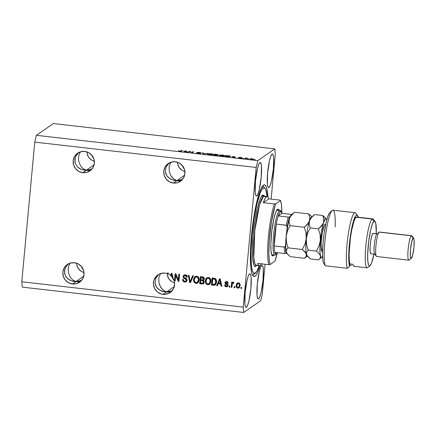 <?xml version="1.0" encoding="UTF-8"?>
<svg xmlns="http://www.w3.org/2000/svg" width="436" height="436" viewBox="0 0 436 436"><rect width="100%" height="100%" fill="white"/><g stroke="black" fill="none" stroke-linecap="round" stroke-linejoin="round"><path stroke-width="0.65" d="M81.26 266.396L82.197 268.309L81.26 266.396M83.396 270.009L82.197 268.309L83.396 270.009M91.587 155.069L92.525 156.987L91.587 155.069M93.724 158.682L92.525 156.987L93.724 158.682M82.78 172.667A10.769 10.54 55.3 0 1 77.635 153.183A10.769 10.54 55.3 0 1 84.748 151.412L88.721 152.687L91.936 155.38L93.904 159.091L94.334 163.249L93.151 167.222L90.541 170.411L86.895 172.318L82.78 172.667L78.807 171.397L75.597 168.699L73.624 164.988L73.199 160.83L74.376 156.856L76.987 153.674L80.633 151.761L84.748 151.412A10.769 10.54 55.3 0 1 89.892 170.896A10.769 10.54 55.3 0 1 82.78 172.667L86.252 170.263L82.78 172.667M85.042 170.214L81.587 169.473L77.777 167.19L75.412 163.751L74.894 161.761L75.275 157.614L76.169 155.619L78.747 152.513L76.169 155.619L75.275 157.614L74.845 159.69L75.412 163.751L77.777 167.19L79.537 168.503L81.587 169.473L86.252 170.263L82.982 168.509L81.565 167.097L80.36 165.402L78.785 161.418L78.469 159.287L78.856 155.14L80.518 151.679L78.856 155.14L78.469 159.287L78.785 161.418L80.36 165.402L81.565 167.097L82.982 168.509L86.252 170.263L82.96 169.887L87.473 170.204L91.843 169.141L86.252 170.263L88.639 170.536L84.579 170.171M94.056 164.863L86.252 170.263L94.056 164.863M93.751 161.058L91.696 160.083L93.751 161.058M89.941 158.769L91.696 160.083L88.552 157.167L89.941 158.769M87.576 155.336L88.552 157.167L87.058 153.347L87.576 155.336M86.971 151.913L87.058 153.347L86.971 151.913M72.452 283.989A10.769 10.54 55.3 0 1 67.308 264.51A10.769 10.54 55.3 0 1 74.425 262.739L78.393 264.009L81.608 266.707L83.576 270.418L84.006 274.576L82.824 278.55L80.213 281.732L76.573 283.645L72.452 283.989L68.485 282.719L65.269 280.026L63.296 276.315L62.871 272.157L64.048 268.184L66.659 264.995L70.305 263.082L74.425 262.739A10.769 10.54 55.3 0 1 79.565 282.223A10.769 10.54 55.3 0 1 72.452 283.989L75.924 281.585L72.452 283.989M74.714 281.542L71.259 280.8L67.455 278.511L65.084 275.078L64.566 273.083L64.948 268.941L65.841 266.941L68.419 263.84L65.841 266.941L64.948 268.941L64.517 271.012L65.084 275.078L66.059 276.909L69.21 279.825L71.259 280.8L75.924 281.585L72.654 279.83L71.237 278.424L70.032 276.729L68.457 272.745L68.169 268.489L68.528 266.461L70.191 263.001L68.528 266.461L68.169 268.489L68.457 272.745L70.032 276.729L71.237 278.424L72.654 279.83L75.924 281.585L72.632 281.209L77.145 281.531L81.516 280.462L75.924 281.585L78.311 281.858L74.251 281.498M83.728 276.19L75.924 281.585L83.728 276.19M83.423 272.38L81.369 271.41L83.423 272.38M79.614 270.097L81.369 271.41L78.224 268.494L79.614 270.097M77.248 266.663L78.224 268.494L76.731 264.668L77.248 266.663M76.643 263.24L76.731 264.668L76.643 263.24M171.839 276.756L172.776 278.675L171.839 276.756M173.98 280.37L172.776 278.675L173.98 280.37M182.166 165.435L183.104 167.353L182.166 165.435M184.303 169.048L183.104 167.353L184.303 169.048M173.359 183.033A10.769 10.54 55.3 0 1 168.22 163.549A10.769 10.54 55.3 0 1 175.332 161.778L179.3 163.048L182.515 165.745L184.483 169.457L184.913 173.615L183.73 177.588L181.12 180.776L177.479 182.684L173.359 183.033L169.391 181.758L166.176 179.065L164.203 175.354L163.778 171.195L164.961 167.222L167.571 164.034L171.212 162.127L175.332 161.778A10.769 10.54 55.3 0 1 180.471 181.262A10.769 10.54 55.3 0 1 173.359 183.033L176.836 180.629L173.359 183.033M175.626 180.58L172.166 179.839L168.361 177.55L166.966 175.948L165.473 172.127L165.86 167.98L166.748 165.985L169.326 162.879L166.748 165.985L165.86 167.98L165.473 172.127L165.996 174.117L166.966 175.948L170.116 178.864L172.166 179.839L176.836 180.629L173.561 178.874L172.144 177.463L170.939 175.768L169.364 171.784L169.075 167.528L169.435 165.506L171.097 162.039L169.435 165.506L169.075 167.528L169.364 171.784L170.939 175.768L173.561 178.874L176.836 180.629L182.422 179.507L178.052 180.569L173.539 180.248L175.163 180.537M184.635 175.228L176.836 180.629L179.223 180.902L176.836 180.629L184.635 175.228M184.33 171.424L182.281 170.449L184.33 171.424M180.52 169.135L182.281 170.449L179.131 167.533L180.52 169.135M178.155 165.702L179.131 167.533L177.637 163.713L178.155 165.702M177.556 162.279L177.637 163.713L177.556 162.279M163.031 294.355A10.769 10.54 55.3 0 1 157.892 274.871A10.769 10.54 55.3 0 1 167.533 273.715L167.609 272.892L168.345 272.974L168.247 274.01A10.769 10.54 55.3 0 1 170.454 275.361L171.326 273.317L172.04 273.399L173.136 278.44L174.269 281.166L174.629 284.087L173.686 288.343L171.114 291.826L168.705 293.417L164.492 294.42L160.988 293.913L157.325 291.891L154.682 288.627L153.461 284.615L153.843 280.468L155.777 276.822L158.966 274.222L160.884 273.448L165.004 273.105A10.769 10.54 55.3 0 1 167.533 273.715L167.773 272.909L167.707 273.595A10.769 10.54 55.3 0 1 168.263 273.819A10.769 10.54 55.3 0 0 167.707 273.595L167.609 272.892L168.345 272.974L168.247 274.01A10.769 10.54 55.3 0 1 170.454 275.361L171.441 273.328L170.629 275.241A10.769 10.54 55.3 0 1 171.07 275.607A10.769 10.54 55.3 0 0 170.629 275.241L171.326 273.317L172.04 273.399L173.136 278.44A10.769 10.54 55.3 0 1 163.031 294.355L166.508 291.951L163.031 294.355M165.299 291.907L161.838 291.161L158.034 288.877L156.638 287.275L155.145 283.449L155.532 279.302L156.42 277.307L158.998 274.206L156.42 277.307L155.532 279.302L155.145 283.449L155.668 285.438L156.638 287.275L159.789 290.191L164.11 291.76L166.508 291.951L164.819 291.264L161.816 288.79L159.674 285.171L159.036 283.106L158.748 278.855L159.107 276.827L160.77 273.367L159.107 276.827L158.748 278.855L159.036 283.106L160.612 287.09L163.238 290.196L166.508 291.951L172.095 290.828L167.724 291.897L163.211 291.575L164.835 291.858M174.307 286.55L166.508 291.951L168.895 292.224L166.508 291.951L174.307 286.55M174.002 282.746L171.953 281.776L174.002 282.746M170.198 280.462L171.953 281.776L168.803 278.855L170.198 280.462M167.827 277.024L168.803 278.855L167.31 275.034L167.827 277.024M167.228 273.601L167.31 275.034L167.228 273.601M258.624 298.824L258.09 298.889L257.643 298.311L257.049 295.33L257.305 284.108L259.24 271.715L260.505 267.453L261.72 265.426A16.922 2.649 -83.5 0 1 262.096 265.311A16.922 2.649 -83.5 0 1 262.924 281.28A16.922 2.649 -83.5 0 1 258.624 298.824A16.922 2.649 -83.5 0 1 258.248 298.938A16.922 2.649 -83.5 0 1 257.414 282.964A16.922 2.649 -83.5 0 1 261.72 265.426L262.249 265.355L262.701 265.938L263.295 268.914L263.039 280.141L261.104 292.529L259.84 296.791L258.624 298.824M268.952 187.496L268.418 187.562L267.971 186.984L267.377 184.008L267.633 172.781L269.568 160.394L270.832 156.132L272.048 154.099A16.922 2.649 -83.5 0 1 272.424 153.984A16.922 2.649 -83.5 0 1 273.252 169.953A16.922 2.649 -83.5 0 1 268.952 187.496A16.922 2.649 -83.5 0 1 268.576 187.611A16.922 2.649 -83.5 0 1 267.742 171.642A16.922 2.649 -83.5 0 1 272.048 154.099L272.576 154.033L273.029 154.611L273.623 157.587L273.367 168.814L271.432 181.202L270.162 185.464L268.952 187.496M256.788 195.911L256.259 195.977L255.807 195.399L255.213 192.423L255.469 181.196L257.404 168.808L258.668 164.546L259.883 162.514A16.922 2.649 -83.5 0 1 260.259 162.399A16.922 2.649 -83.5 0 1 261.093 178.368A16.922 2.649 -83.5 0 1 256.788 195.911A16.922 2.649 -83.5 0 1 256.412 196.026A16.922 2.649 -83.5 0 1 255.583 180.057A16.922 2.649 -83.5 0 1 259.883 162.514L260.412 162.448L260.864 163.026L261.458 166.002L261.202 177.229L259.267 189.616L258.003 193.884L256.788 195.911M246.46 307.238L245.931 307.304L245.479 306.726L244.885 303.75L245.141 292.523L247.076 280.135L248.34 275.868L249.555 273.841A16.922 2.649 -83.5 0 1 249.932 273.726A16.922 2.649 -83.5 0 1 250.765 289.695A16.922 2.649 -83.5 0 1 246.46 307.238A16.922 2.649 -83.5 0 1 246.084 307.353A16.922 2.649 -83.5 0 1 245.255 291.379A16.922 2.649 -83.5 0 1 249.555 273.841L250.09 273.775L250.537 274.353L251.131 277.329L250.874 288.556L248.94 300.944L247.675 305.205L246.46 307.238M260.085 265.529L257.48 272.68L255.818 275.459L255.027 276.211L253.082 275.988L255.027 276.211L254.281 276.522L252.94 275.819L251.839 273.383L250.738 266.696L250.547 249.065L251.888 231.587L255.098 209.863L259.295 193.055L261.873 187.055L263.48 185.126A46.156 7.221 -83.5 0 1 264.499 184.815A46.156 7.221 -83.5 0 1 267.938 196.881L267.11 189.796L266.151 186.521L264.925 184.946L263.48 185.126A46.156 7.221 -83.5 0 0 251.741 232.966A46.156 7.221 -83.5 0 0 254.008 276.522A46.156 7.221 -83.5 0 0 255.027 276.211A46.156 7.221 -83.5 0 0 260.079 265.54A34.875 5.455 -83.5 0 1 259.316 265.775A34.875 5.455 -83.5 0 1 257.681 263.415L268.756 264.679A34.875 5.455 -83.5 0 1 268.44 236.481A34.875 5.455 -83.5 0 1 274.386 203.955L263.317 202.691A34.875 5.455 -83.5 0 1 266.472 196.718L263.453 196.374A1.025 1.003 55.3 0 1 262.537 195.246L264.543 196.173M87.113 170.454L89.674 170.4L87.979 170.541M91.277 169.844L89.674 170.4L91.277 169.844M76.791 281.776L79.347 281.721L77.652 281.863M80.949 281.171L79.347 281.721L80.949 281.171M177.697 180.82L180.253 180.766L178.558 180.907M181.856 180.21L180.253 180.766L181.856 180.21M167.37 292.142L169.926 292.087L168.231 292.229M171.528 291.531L169.926 292.087L171.528 291.531M53.388 123.541L182.215 138.277L53.388 123.541L36.362 135.318L257.78 160.655L274.811 148.872L182.215 138.277L274.811 148.872L275.29 154.224L271.127 199.099L275.29 154.224L274.811 148.872L257.78 160.655L36.362 135.318L34.755 142.114L21.8 281.776L243.217 307.113L256.177 167.451L34.755 142.114L256.177 167.451L257.78 160.655L256.177 167.451L243.217 307.113L21.8 281.776L22.28 287.128L243.697 312.459L22.28 287.128L21.8 281.776L34.755 142.114L36.362 135.318L53.388 123.541M265.083 264.26L262.33 293.886L260.728 300.682L243.697 312.459L243.217 307.113L243.697 312.459L260.728 300.682L262.33 293.886L265.083 264.26M175.713 275.28L175.19 280.915L174.46 280.833L175.114 273.748L175.893 273.835L178.34 279.825L178.864 274.179L179.599 274.26L178.94 281.345L178.155 281.258L175.713 275.28L178.155 281.258L178.94 281.345L179.599 274.26L178.864 274.179L178.34 279.825L175.893 273.835L175.114 273.748L174.46 280.833L175.19 280.915L175.713 275.28M187.175 280.299L186.39 281.754L184.532 282.07L183.115 281.253L182.63 279.443L183.371 279.438L183.741 280.691L184.581 281.22L185.829 281.166L186.39 280.495L186.161 279.389L183.801 278.184L183.153 277.274L183.218 275.944L184.145 274.969L185.731 274.898L187.049 275.928L187.278 277.187L186.537 277.192L186.243 276.13L185.137 275.639L184.112 275.966L183.812 276.822L184.21 277.585L186.679 278.806L187.175 280.299L186.243 278.479L183.981 277.378L183.818 276.631L184.259 275.835L185.256 275.656L186.537 277.192L187.278 277.187C187.3 275.83 186.646 275.04 185.311 274.822L183.867 275.121L183.087 276.528C183.104 277.656 183.676 278.375 184.804 278.691L186.439 280.234L185.965 281.084L184.902 281.285C183.883 281.1 183.371 280.484 183.371 279.438L182.63 279.443C182.58 280.953 183.289 281.841 184.766 282.103L184.94 281.983C183.463 281.721 182.755 280.833 182.804 279.323L183.289 281.133L184.766 282.103L186.341 281.787L187.175 280.299M193.35 275.835L190.472 282.664L189.72 282.577L188.27 275.252L189.022 275.339L190.134 281.792L192.592 275.748L193.35 275.835L192.592 275.748L190.134 281.792L189.022 275.339L188.27 275.252L189.72 282.577L190.472 282.664L193.35 275.835M197.753 282.931L195.846 283.367L194.189 282.305L193.513 280.179L194.031 277.639L195.017 276.511L196.674 276.124L198.157 276.816L198.958 278.157L199.121 280.081L198.56 282.005L197.192 283.247L195.998 283.389L198.167 282.544L199.121 280.081C199.366 278.026 198.549 276.707 196.674 276.124L194.974 276.538L193.535 279.531L194.02 282.043L193.535 279.531L195.061 276.479M209.465 284.267L207.552 284.708L205.901 283.645L205.225 281.52L205.738 278.98L206.729 277.852L208.386 277.465L209.869 278.157L210.67 279.498L210.833 281.422L210.272 283.346L208.904 284.588L207.705 284.73L209.88 283.885L210.833 281.422C211.079 279.367 210.261 278.048 208.386 277.465L206.686 277.879L205.247 280.871L205.732 283.384L205.247 280.871L206.773 277.819M218.207 283.7L217.4 285.749L216.638 285.662L219.542 278.833L220.256 278.915L221.853 286.256L221.09 286.169L220.671 283.983L218.207 283.7L220.671 283.983L221.09 286.169L221.853 286.256L220.256 278.915L219.542 278.833L216.638 285.662L217.4 285.749L218.207 283.7M241.708 287.504L241.615 288.518L240.885 288.436L240.977 287.422L241.708 287.504L240.977 287.422L240.885 288.436L241.615 288.518L241.708 287.504M239.195 287.831L237.903 288.185L239.108 287.896L240.122 285.689L239.222 287.809L237.446 288.076L236.268 286.692L236.35 284.37L237.484 282.975L238.846 282.953L239.855 283.874L240.122 285.689C240.318 284.212 239.745 283.269 238.394 282.85L237.189 283.138L236.181 285.291C235.963 286.79 236.541 287.755 237.903 288.185L238.072 288.065C236.715 287.635 236.138 286.67 236.356 285.171L237.277 283.084M234.939 286.73L234.846 287.744L234.11 287.656L234.208 286.648L234.939 286.73L234.208 286.648L234.11 287.656L234.846 287.744L234.939 286.73M233.265 282.261L232.317 283.078L232.393 282.255L231.663 282.174L231.184 287.324L231.914 287.406L232.165 284.735L231.914 287.406L231.184 287.324L231.663 282.174L232.393 282.255L232.317 283.078L233.102 282.266L233.93 282.615L233.592 283.324L232.573 283.389L232.165 284.735L232.393 283.7L233.102 283.171L233.592 283.324L233.93 282.615L233.015 282.255M229.908 286.152L229.81 287.166L229.08 287.084L229.173 286.07L229.908 286.152L229.173 286.07L229.08 287.084L229.81 287.166L229.908 286.152M227.069 285.983L227.559 285.308L227.069 285.983L226.36 286.12L225.39 284.986L224.649 284.997C224.687 286.06 225.216 286.681 226.24 286.85L227.472 286.599L228.126 285.389L227.527 286.556L226.24 286.85L225.063 286.267L224.649 284.997L225.39 284.986L226.159 286.081L227.303 285.716L227.26 284.942L225.428 283.972L224.943 283.078L225.292 281.95L226.709 281.514L227.832 282.016L228.241 283.177L227.499 283.182L227.281 282.533L226.507 282.239L225.799 282.484L225.723 283.029L227.783 284.212L228.126 285.389L225.881 283.231L225.924 282.37L226.682 282.119M216.512 282.027L216.103 283.76L215.046 285.073L211.422 285.062L212.081 277.977L215.597 278.735L216.37 280.026L216.512 282.027C216.768 280.533 216.321 279.345 215.171 278.462L212.081 277.977L211.422 285.062L213.673 285.182L211.422 285.062L212.239 277.999L211.596 284.942L213.498 285.302L215.171 284.997L216.512 282.027M203.47 283.662L201.879 283.972L199.71 283.722L203.383 283.727L204.201 282.136L203.786 283.329L203.138 283.863L199.71 283.722L200.369 276.637L202.92 276.947L203.89 277.487L204.288 279.111L203.394 280.288L204.081 281.084L204.201 282.136L203.617 280.157M189.725 151.526L188.755 152.197L188.025 152.115L189.24 151.27L192.02 152.371L192.99 151.701L193.726 151.782L192.505 152.627L189.725 151.526L192.505 152.627L193.726 151.782L192.99 151.701L192.02 152.371L189.24 151.27L188.025 152.115L188.755 152.197L189.725 151.526M200.898 153.314L197.89 152.753L199.328 152.529L201.247 152.927L199.443 152.426L197.056 152.513L200.146 153.423L196.369 152.873L200.593 153.396L196.353 152.78L199.971 153.281L197.077 152.524L199.045 152.382L201.247 152.927L197.819 152.589L200.931 153.27M207.476 153.358L204.043 153.946L203.285 153.859L202.397 152.774L203.149 152.862L203.765 153.799L207.476 153.358L203.765 153.799L203.149 152.862L202.397 152.774L203.285 153.859L204.043 153.946L207.476 153.358M212.97 154.48C213.373 154.24 212.654 153.99 210.806 153.728L207.373 153.848L209.558 154.589L207.988 154.322L207.373 153.848L208.92 153.608L213.046 154.311L212.049 154.687L209.558 154.589L213.057 154.36M224.682 155.821C225.085 155.581 224.366 155.33 222.518 155.069L219.085 155.189L221.265 155.93L219.7 155.663L219.085 155.189L220.818 154.949L224.758 155.652L223.761 156.028L221.265 155.93L224.769 155.701M248.493 158.895L247.588 158.927L248.493 158.895M253.801 159.276L252.286 158.742L249.844 159.026L253.087 159.445L249.801 158.889L251.817 158.693L253.872 159.184M179.648 151.167L178.504 150.731L180.499 151.107L181.736 150.415L182.471 150.496L181.104 151.227L179.648 151.167L181.643 151.069L182.471 150.496L181.736 150.415L180.646 151.09L178.504 150.731L179.648 151.167M231.941 156.846L234.383 156.437L235.418 157.538L231.941 156.846L235.418 157.538L234.383 156.437L231.941 156.846M241.817 158.05L239.707 157.69L242.105 157.778L240.688 157.412L238.808 157.467L241.048 158.143L238.339 157.652L241.593 158.115L238.394 157.75L240.934 158.017L238.792 157.445L240.378 157.38L242.105 157.778L239.577 157.51L241.849 158.006M243.555 158.328L242.645 158.366L243.555 158.328M245.942 158.372L244.754 158.606L245.637 157.99L247.893 158.273L245.942 158.372L247.893 158.273L245.637 157.99L244.754 158.606L245.942 158.372M255.262 159.669L254.357 159.701L255.262 159.669M230.361 156.464C230.737 156.295 230.377 156.099 229.287 155.87L226.202 155.499L226.148 156.132L226.202 155.499L224.987 156.344L230.361 156.464L228.6 156.704L224.987 156.344L226.202 155.499L230.464 156.328M217.935 155.249L217.264 154.933L217.221 155.369L217.264 154.933L218.305 154.845L214.496 154.159L214.436 154.791L214.496 154.159L213.275 155.003L217.935 155.249L213.275 155.003L214.496 154.159L217.984 154.622L218.256 154.867L217.264 154.933L217.978 155.194M183.725 151.33L186.167 150.921L187.202 152.017L183.725 151.33L187.202 152.017L186.167 150.921L183.725 151.33M179.18 151.107L179.256 150.802M181.681 151.041L181.736 150.415L181.681 151.041M233.652 156.546L234.296 157.113L232.328 156.775L233.342 156.606L232.317 156.889L234.306 157.004L233.642 156.546M234.323 157.118L234.383 156.437L234.323 157.118M245.577 158.622L245.637 157.99L245.577 158.622M250.591 158.917L252.139 158.824L253.038 159.451L250.531 158.998L252.586 158.889L253.098 159.445M229.723 156.246L226.796 155.685L225.864 156.328L226.796 155.685L229.004 155.957L229.603 156.671L229.63 156.377L229.036 156.709L225.853 156.442L229.63 156.377M219.085 155.189L219.379 155.559M219.717 155.663L219.815 155.276L222.382 155.167L223.919 155.505L223.924 156.012L223.951 155.734L221.395 155.946L219.967 155.543L223.951 155.734M217.559 154.938L215.084 154.344L214.719 154.595L216.283 154.48L217.537 154.938L214.708 154.709L217.553 154.775M217.204 155.369L216.948 154.998L214.577 154.693L214.152 154.987L215.929 154.845L217.183 155.369L214.141 155.102L217.199 155.167M207.373 153.848L207.667 154.219M208.005 154.328L208.103 153.935L210.67 153.826L212.212 154.164L212.212 154.671L212.239 154.393L209.683 154.606L208.255 154.202L212.239 154.393M203.078 153.608L203.149 152.862L203.078 153.608M197.094 153.118L197.127 152.823M189.18 151.902L189.24 151.27L189.18 151.902M189.992 151.663L190.02 151.363L189.992 151.663M192.935 152.333L192.99 151.701L192.935 152.333M185.436 151.03L186.079 151.597L186.167 150.921L186.101 151.603L184.106 151.259L185.126 151.09L184.096 151.368L186.09 151.483L185.425 151.03M250.504 159.244L253.065 159.2M223.919 155.505L221.624 155.096L219.815 155.276M212.212 154.164L209.667 153.745L208.103 153.935M241.626 288.381L240.885 288.436L241.135 287.438L241.059 288.316L241.626 288.381M236.655 283.901L236.356 286.109L236.868 287.406L238.072 288.065L239.397 287.689M236.606 287.013L236.868 287.406M238.547 288.065L238.999 287.934M237.658 282.855L236.764 283.683M237.631 283.792L238.639 283.493L239.435 284.256L239.451 286.163L238.77 287.199M238.656 287.28L239.56 285.536C239.74 284.506 239.38 283.814 238.481 283.465L238.307 283.585C239.206 283.934 239.566 284.626 239.386 285.656L238.656 287.28L237.985 287.449C237.086 287.095 236.732 286.403 236.912 285.373L237.647 283.749L238.481 283.465L237.647 283.749M234.857 287.602L234.11 287.656L234.366 286.665L234.285 287.537L234.857 287.602M231.358 287.204L231.821 282.19L231.358 287.204M232.977 282.283L232.492 282.959L233.44 282.141M233.761 283.204L233.276 283.051L232.568 283.58L233.276 283.051L233.761 283.204M232.393 283.7L233.102 283.171M232.742 283.269L233.402 283.073M229.827 287.03L229.08 287.084L229.336 286.087L229.254 286.964L229.827 287.03M226.24 286.85L226.415 286.73C225.39 286.561 224.862 285.94 224.823 284.877L225.238 286.147L226.24 286.85M227.26 284.942L227.385 285.433L227.434 284.822L226.595 284.583L227.26 284.942M227.456 282.414L227.674 283.062L226.666 282.25L227.499 283.182L228.241 283.177L226.709 281.514L225.532 281.743L224.949 282.795L226.595 284.583L224.949 282.795L225.619 281.689M227.554 286.534L226.415 286.73L227.701 286.436M226.753 286.746L227.091 286.708M226.84 282.13L227.172 282.212M225.695 281.629L225.178 283.237L227.472 284.877L227.488 285.58L226.954 285.989M217.45 285.613L216.638 285.662L219.662 278.844L216.812 285.536L217.45 285.613M221.82 286.114L221.09 286.169L220.845 283.863L218.382 283.58L220.845 283.863L221.265 286.049L221.82 286.114M220.006 279.492L220.681 283.008L220.006 279.492M218.529 282.899L219.831 279.612L220.681 283.008L218.529 282.899L220.507 283.127L219.831 279.612L218.529 282.899M215.259 284.931L213.673 285.182L215.477 284.773M214.626 285.16L215.221 284.953M214.823 284.256L215.515 283.509L215.956 281.814L215.128 279.165L212.91 278.768L214.953 279.285L215.782 281.934L214.823 284.256L212.228 284.316L212.91 278.768L215.013 279.105L215.793 280.016L215.809 282.686L214.752 284.267M205.732 283.384L207.879 284.61L205.732 283.384M206.904 277.732L205.912 278.86L205.4 281.073L205.759 282.969L206.729 284.19M207.274 284.468L209.078 284.468M207.084 278.577L208.762 278.223L210.07 279.427L210.098 282.163L208.909 283.64M209.024 283.596L210.277 281.198L210.119 279.563L208.49 278.173L209.945 279.683L210.103 281.318L209.024 283.596L207.776 283.901C206.392 283.465 205.787 282.484 205.977 280.964L207.051 278.593L208.49 278.173L207.051 278.593M203.705 280.092L204.321 278.893C204.326 277.699 203.732 277.029 202.549 276.887L200.369 276.637L199.71 283.722L200.527 276.658L199.884 283.602L202.478 283.88L203.672 283.52M203.394 280.288L203.759 280.059M202.86 283.019L203.645 281.934C203.65 281.04 203.192 280.571 202.271 280.528L200.751 280.495L202.097 280.648C203.018 280.691 203.476 281.16 203.47 282.054L202.691 283.138L200.516 282.98L200.751 280.495L203.083 280.73L203.65 281.798M203.645 281.934L203.029 282.959M203.018 279.71L203.748 278.8L202.397 277.569L201.198 277.432L202.222 277.688L203.574 278.926L202.844 279.83L200.827 279.667L201.198 277.432L203.59 278.037L203.694 279.116L203.171 279.667M203.378 279.558L202.844 279.83L203.558 279.078L203.231 277.961L201.023 277.552L200.827 279.667L202.844 279.83M203.181 282.871L202.691 283.138L203.443 282.234L203.143 281.013L200.751 280.495L200.516 282.98L202.691 283.138M194.02 282.043L196.167 283.269L194.02 282.043M195.192 276.391L194.2 277.519L193.688 279.732L194.047 281.629L195.017 282.85M195.562 283.133L197.366 283.127M195.372 277.236L197.056 276.882L198.358 278.086L198.385 280.822L197.197 282.299M197.312 282.255L198.565 279.858L198.407 278.223L196.778 276.833L198.238 278.342L198.391 279.977L197.312 282.255L196.069 282.561C194.679 282.125 194.08 281.144 194.265 279.623L195.339 277.252L196.778 276.833L195.339 277.252M190.532 282.533L189.72 282.577L188.472 275.28L189.894 282.457L190.532 282.533M190.309 281.667L192.707 275.759L190.309 281.667M185.965 281.084L186.613 280.114L184.978 278.571C183.85 278.255 183.278 277.53 183.262 276.408L183.954 275.067M185.431 275.53L186.417 276.01L186.712 277.073L187.284 277.067L186.537 277.192L185.431 275.53L184.259 275.835M186.428 281.721L184.94 281.983L186.194 281.841M183.066 280.784L183.289 281.133M184.477 275.688L185.305 275.519M183.976 275.045L183.327 276.015L183.327 277.154L183.976 278.064L186.335 279.269L186.597 280.244L186.101 280.991M185.545 278.806L185.823 278.936M175.201 280.779L174.46 280.833L175.277 273.764L174.629 280.713L175.201 280.779M178.515 279.705L179.027 274.195L178.515 279.705M178.951 281.209L178.155 281.258L175.888 275.154L178.329 281.138L178.951 281.209M172.351 276.936A10.769 10.54 55.3 0 1 172.999 277.825A10.769 10.54 55.3 0 0 172.351 276.936L171.789 273.971L172.351 276.936M170.988 275.808L171.789 273.971L171.882 275.596L171.615 274.091L170.988 275.808A10.769 10.54 55.3 0 1 172.176 277.056A10.769 10.54 55.3 0 0 170.988 275.808M239.386 285.656L239.26 284.376L238.765 283.743L237.991 283.596L237.26 284.158L236.901 286.021L237.402 287.193L238.596 287.319L239.386 285.656M213.972 279.029L212.735 278.887L212.228 284.316L214.577 284.386L215.58 283.019L215.618 280.135L215.03 279.334L213.972 279.029M209.945 279.683L209.329 278.746L208.452 278.315L207.334 278.43L206.566 279.062L205.988 281.923L206.898 283.558L208.266 283.896L209.493 283.155L210.076 281.563L209.945 279.683M198.238 278.342L197.617 277.405L196.74 276.974L195.622 277.094L194.854 277.721L194.276 280.582L195.186 282.223L196.554 282.555L197.78 281.82L198.364 280.223L198.238 278.342M277.367 210.239A22.563 3.532 96.5 0 0 276.849 209.972A22.563 3.532 -83.5 0 1 276.915 209.978M273.988 254.853A23.588 3.69 -83.5 0 1 273.198 255.785L272.473 254.891L273.198 255.785L272.456 255.878L271.83 255.076L271.001 250.923L270.838 243.975L271.857 230.682L274.059 218.005L275.825 212.065L277.514 209.231L278.255 209.144L278.991 210.217M255.97 266.091A1.025 1.003 55.3 0 1 256.303 265.431A1.025 1.003 -124.7 0 0 255.97 266.091L256.613 265.464L255.97 266.091C254.057 268.745 250.825 261.033 253.174 234.873C255.687 208.599 260.892 195.055 262.537 195.246L261.289 196.75L259.96 199.552L257.278 208.599L254.891 220.998L253.174 234.873L252.379 248.111L252.629 258.69L253.888 265.001L254.842 266.227L255.97 266.091M264.2 196.135L263.453 196.374A34.875 5.455 96.5 0 0 254.58 232.519A34.875 5.455 96.5 0 0 256.297 265.431L257.066 265.192M252.635 275.361L255.474 273.05A43.077 6.736 -83.5 0 0 259.218 265.764L256.809 271.372L252.635 275.356L255.311 273.176A43.077 6.736 -83.5 0 1 251.954 235.718A43.077 6.736 -83.5 0 1 263.197 188.161L262.058 186.755L263.197 188.161L264.543 187.992L265.688 189.464L267.148 196.473L266.472 196.718A34.875 5.455 -83.5 0 1 267.246 196.483A34.875 5.455 -83.5 0 1 268.876 198.843L279.945 200.108L280.561 200.495L275.786 203.803L274.854 206.582L271.426 222.262L269.241 241.184L268.859 253.888L269.257 260.33L270.151 264.527L274.931 261.219L277.312 252.929A33.845 5.297 -83.5 0 1 274.931 261.219L270.151 264.527A33.845 5.297 -83.5 0 1 269.622 236.476A33.845 5.297 -83.5 0 1 275.786 203.803L274.386 203.955A34.875 5.455 96.5 0 0 268.44 236.481A34.875 5.455 96.5 0 0 268.756 264.679L270.151 264.527L268.756 264.679L257.681 263.415L258.75 265.502L259.387 265.78M267.246 196.483L264.221 196.135A34.875 5.455 96.5 0 0 263.453 196.374L266.472 196.718L264.941 198.74L263.317 202.691L268.876 198.843L268.38 197.546L267.17 196.478A43.077 6.736 -83.5 0 0 265.148 188.532A43.077 6.736 -83.5 0 0 263.197 188.161L261.698 189.965L260.101 193.328L256.88 204.184L254.019 219.068L251.954 235.718L251 251.599L251.305 264.292L251.921 268.816L252.82 271.868L253.965 273.339L255.311 273.176A43.077 6.736 -83.5 0 0 255.48 273.045M261.437 263.845A34.875 5.455 -83.5 0 1 260.085 265.54L261.616 263.518M281.874 213.062L281.454 204.691L280.561 200.495A33.845 5.297 -83.5 0 1 281.874 213.062M274.021 254.798L273.198 255.785A23.588 3.69 -83.5 0 1 272.129 255.583A23.588 3.69 -83.5 0 1 271.688 232.088A23.588 3.69 -83.5 0 1 277.421 209.302A23.588 3.69 -83.5 0 1 277.514 209.231M264.614 196.331L263.66 195.105L262.537 195.246A1.025 1.003 -124.7 0 0 263.453 196.374L259.605 204.533L254.804 230.464L253.796 257.638L254.875 263.715L256.39 265.361M272.282 254.662A22.563 3.532 -83.5 0 1 271.786 254.815A22.563 3.532 -83.5 0 1 271.721 254.804A22.563 3.532 96.5 0 0 272.282 254.662M274.386 203.955L263.317 202.691L268.876 198.843L279.945 200.108L280.561 200.495L275.786 203.803L274.386 203.955M284.485 247.108L274.233 245.969L276.266 224.071A21.538 3.368 -83.5 0 1 278.184 215.94A21.538 3.368 -83.5 0 1 280.348 211.602L279.432 210.474A22.563 3.532 96.5 0 0 273.546 235.386A22.563 3.532 96.5 0 0 275.307 255.006L276.402 254.106A21.538 3.368 -83.5 0 1 274.805 252.373A21.538 3.368 -83.5 0 1 274.233 245.969A21.538 3.368 -83.5 0 1 276.266 224.071L274.729 235.38L274.233 245.969L276.266 224.071L286.621 225.352L287.155 226.829L286.888 230.132L287.139 227.461A20.514 3.21 -83.5 0 1 289.624 216.954L287.139 227.461L287.073 226.197L286.327 225.227A21.538 3.368 -83.5 0 1 288.25 217.09L278.184 215.94L281.945 213.34L280.822 211.455L279.836 212.136L278.184 215.94L281.945 213.34L291.755 214.463L281.945 213.34A21.538 3.368 -83.5 0 0 281.324 211.787A21.538 3.368 -83.5 0 0 280.348 211.602L279.432 210.474L276.729 210.168L279.432 210.474A22.563 3.532 -83.5 0 1 279.934 210.321A22.563 3.532 -83.5 0 1 280.866 211.465M275.481 254.864A22.563 3.532 -83.5 0 1 275.307 255.006A22.563 3.532 -83.5 0 1 274.805 255.158A22.563 3.532 -83.5 0 1 273.694 233.865A22.563 3.532 -83.5 0 1 279.432 210.474A22.563 3.532 96.5 0 1 280.457 210.67L281.324 211.787M284.937 246.787L285.498 245.108L285.662 250.133L286.245 253.387L284.872 253.523L286.245 253.387A20.514 3.21 -83.5 0 1 285.498 245.108L285.749 242.443L285.4 245.74L284.861 246.874L284.299 247.119A21.538 3.368 96.5 0 0 284.872 253.523L274.805 252.373L284.872 253.523A21.538 3.368 -83.5 0 1 284.299 247.119L274.233 245.969A21.538 3.368 96.5 0 0 274.805 252.373L275.928 254.253L277.449 252.662M275.307 255.006A22.563 3.532 96.5 0 0 275.394 254.94L276.489 254.046A21.538 3.368 -83.5 0 1 276.402 254.106L275.307 255.006M277.443 252.673A21.538 3.368 -83.5 0 1 276.489 254.046M288.441 217.106L278.184 215.94A21.538 3.368 96.5 0 0 276.266 224.071L286.327 225.227A21.538 3.368 96.5 0 1 288.25 217.09L289.624 216.954M286.245 253.387L286.703 253.071L286.245 253.387M330.134 212.185L329.376 213.024L327.758 216.638L326.133 222.496L324.041 234.121L323.087 242.607L322.558 254.281L322.863 260.199L323.201 262.352L325.245 265.775A28.716 4.491 -83.5 0 1 325.496 236.116A28.716 4.491 -83.5 0 1 332.221 210.479A28.716 4.491 -83.5 0 1 332.336 210.392A28.716 4.491 96.5 0 0 325.534 235.789A28.716 4.491 96.5 0 0 325.245 265.775L347.388 268.309A28.716 4.491 -83.5 0 1 347.933 236.399A28.716 4.491 -83.5 0 1 355.111 212.73L332.968 210.196A28.716 4.491 96.5 0 0 332.336 210.392A28.716 4.491 -83.5 0 1 335.137 226.965M367.902 267.47A24.618 3.853 -83.5 0 1 367.712 267.622L369.908 265.829A22.563 3.532 -83.5 0 1 368.153 246.209A22.563 3.532 -83.5 0 1 374.039 221.303L372.219 219.046A24.618 3.853 96.5 0 0 365.793 246.22A24.618 3.853 96.5 0 0 367.712 267.622A24.618 3.853 -83.5 0 1 367.167 267.791A24.618 3.853 -83.5 0 1 365.957 244.563A24.618 3.853 -83.5 0 1 372.219 219.046L356.114 217.204A24.618 3.853 96.5 0 0 350.413 237.996A24.618 3.853 96.5 0 0 349.825 263.971L352.844 264.314A24.618 3.853 96.5 0 0 354.081 266.292L367.167 267.791M376.889 256.401A12.306 1.924 -83.5 0 1 376.328 256.297A12.306 1.924 -83.5 0 1 376.099 244.04A12.306 1.924 -83.5 0 1 379.091 232.148A12.306 1.924 -83.5 0 1 379.14 232.11A12.306 1.924 96.5 0 0 376.012 244.869A12.306 1.924 96.5 0 0 376.617 256.482L408.821 260.172A12.306 1.924 -83.5 0 1 408.216 248.553A12.306 1.924 -83.5 0 1 411.35 235.8A12.306 1.924 96.5 0 0 408.134 249.387A12.306 1.924 96.5 0 0 409.093 260.085L411.295 258.292A10.257 1.602 -83.5 0 1 410.494 249.376A10.257 1.602 -83.5 0 1 413.17 238.051L411.35 235.8L379.14 232.11L411.35 235.8A12.306 1.924 -83.5 0 1 411.622 235.713L379.413 232.028A12.306 1.924 96.5 0 0 379.14 232.11A12.306 1.924 -83.5 0 1 379.658 232.17M375.064 254.144A10.257 1.602 -83.5 0 1 374.835 254.215A10.257 1.602 -83.5 0 1 374.333 244.536A10.257 1.602 -83.5 0 1 376.938 233.909A10.257 1.602 96.5 0 0 376.9 233.936A10.257 1.602 96.5 0 0 374.41 243.844A10.257 1.602 96.5 0 0 374.6 254.057L376.328 256.297M413.639 238.138L411.906 235.903A12.306 1.924 96.5 0 0 411.35 235.8L413.17 238.051A10.257 1.602 -83.5 0 1 413.639 238.138A10.257 1.602 -83.5 0 1 413.829 248.357A10.257 1.602 -83.5 0 1 411.333 258.265A10.257 1.602 -83.5 0 1 411.295 258.292L412.799 254.477L413.971 246.972L414.124 240.165L413.764 238.361L413.17 238.051L411.671 241.866L410.494 249.376L410.341 256.177L410.701 257.981L411.295 258.292L409.093 260.085A12.306 1.924 96.5 0 0 409.142 260.052A12.306 1.924 96.5 0 0 409.191 260.009A12.306 1.924 -83.5 0 1 409.093 260.085A12.306 1.924 -83.5 0 1 408.821 260.172M370.714 253.725L370.082 251.572L370.088 246.722L370.731 240.803L371.794 235.822L372.916 233.445L376.938 233.903L372.916 233.445A10.257 1.602 96.5 0 0 370.306 244.078A10.257 1.602 96.5 0 0 370.807 253.757L374.835 254.215M351.558 265.42L349.71 265.213L351.558 265.42M332.221 210.479L330.03 212.267A26.667 4.169 96.5 0 0 323.997 234.421A26.667 4.169 96.5 0 0 323.201 262.352L325.245 265.775L347.388 268.309L349.607 266.276A26.667 4.169 -83.5 0 1 350.599 234.443A26.667 4.169 -83.5 0 1 357.509 215.411A26.667 4.169 -83.5 0 1 358.25 217.221L357.013 215.024L356.299 215.182L355.52 216.06L353.841 219.886L351.383 229.865L349.536 242.678L348.865 251.261L348.751 258.771L349.607 266.276L349.825 263.971L349.236 259.676L349.143 253.452L350.413 237.996L351.645 230.399L353.879 221.434L355.405 218L356.762 217.057M356.659 217.035A24.618 3.853 96.5 0 0 356.114 217.204L372.219 219.046A24.618 3.853 -83.5 0 1 372.764 218.877L356.659 217.035M375.064 221.493L373.33 219.259A24.618 3.853 96.5 0 0 372.219 219.046L374.039 221.303A22.563 3.532 -83.5 0 1 375.064 221.493A22.563 3.532 -83.5 0 1 376.268 233.734L375.816 223.586L374.747 221.21L374.039 221.303L372.42 224.006L370.731 229.69L368.627 241.817L367.652 254.531L367.81 261.18L368.605 265.148L369.205 265.916L369.908 265.829L371.532 263.126L374.006 253.736M377.167 233.838L373.14 233.374A10.257 1.602 96.5 0 0 372.916 233.445L373.238 233.407M354.626 266.129L353.623 266.047L352.844 264.314L349.825 263.971L349.607 266.276L347.388 268.309A28.716 4.491 96.5 0 1 348.255 234.181A28.716 4.491 96.5 0 1 355.776 213.171L357.509 215.411M367.712 267.622A24.618 3.853 96.5 0 0 367.804 267.551L370 265.764A22.563 3.532 -83.5 0 1 369.908 265.829L367.712 267.622M373.935 254.112A22.563 3.532 -83.5 0 1 370 265.764M322.586 251.441L322.117 251.692L321.414 250.586A2.463 2.251 165.6 0 1 322.667 248.918A2.463 2.251 -14.4 0 0 321.414 250.586L321.092 243.103L322.28 232.655L324.28 225.358L325.218 224.382L325.643 224.736M294.464 212.256L291.155 214.953A19.489 3.047 96.5 0 0 289.341 218.61L291.275 215.27L294.464 212.256L308.677 213.885L309.756 217.362L309.822 219.134L308.699 222.622L304.344 227.27L290.136 225.641L289.057 222.164L289.341 218.61A19.489 3.047 96.5 0 0 286.147 236.405L287.498 230.802L290.136 225.641L304.344 227.27L305.974 232.879L306.274 238.71L304.922 244.318L302.284 249.474L288.076 247.85L286.447 242.236L286.147 236.405A19.489 3.047 96.5 0 0 286.25 251.915L286.496 249.741L288.076 247.85L302.284 249.474L305.87 253.049L306.464 255.338L306.137 256.401L304.557 258.292L290.343 256.662L287.667 254.286L286.25 251.915A19.489 3.047 96.5 0 0 286.779 253.185L287.22 253.752L286.25 251.915L286.169 250.798L286.496 249.741L288.076 247.85L286.447 242.236L286.147 236.405L287.498 230.802L290.136 225.641L289.057 222.164L288.992 220.398L290.114 216.905L294.464 212.256L308.677 213.885L309.756 217.362L309.467 220.916L307.533 224.257L304.344 227.27L305.974 232.879L306.328 235.767L305.794 241.56L304.922 244.318L302.284 249.474L304.966 251.855L306.383 254.221L306.137 256.401L304.557 258.292L306.263 256.831M287.22 253.752L290.343 256.662L304.557 258.292L307.331 256.036M311.358 216.261L308.677 213.885L311.822 216.817M307.042 255.632L307.042 255.632A19.489 3.047 -83.5 0 1 306.383 254.221A19.489 3.047 -83.5 0 1 306.274 238.71A19.489 3.047 -83.5 0 1 309.467 220.916A19.489 3.047 -83.5 0 1 311.844 217.074L311.844 217.074M291.232 214.894L289.831 217.232L288.85 220.256L286.408 233.876L285.694 245.713L286.021 250.771L286.872 253.289M326.864 220.245L326.242 218.872L325.452 218.807L322.787 224.235L318.438 228.884L320.062 234.492L320.367 240.323L319.016 245.931L316.378 251.087L319.059 253.469L320.471 255.834L320.231 258.008L318.651 259.905L310.476 258.968L306.895 255.398L306.301 253.103L306.622 252.046L308.203 250.15L306.573 244.542L306.274 238.71A19.489 3.047 96.5 0 0 306.383 254.221L306.622 252.046L308.203 250.15L306.573 244.542L306.274 238.71L307.625 233.102L310.263 227.946L309.184 224.469L309.467 220.916A19.489 3.047 96.5 0 0 306.274 238.71L307.625 233.102L310.263 227.946L309.184 224.469L309.467 220.916L311.408 217.575L314.596 214.561L311.282 217.253A19.489 3.047 96.5 0 0 309.467 220.916L311.408 217.575L314.596 214.561L322.765 215.498L323.441 217.226L323.91 220.741L321.299 232.791L319.931 247.506L320.073 253.251L320.754 256.679L321.087 257.202L321.882 257.267L322.798 256.019M322.596 256.39A19.489 3.047 -83.5 0 1 321.959 257.207A19.489 3.047 -83.5 0 1 320.471 255.834L320.231 258.008L318.651 259.905L310.476 258.968L307.794 256.586L306.383 254.221A19.489 3.047 96.5 0 0 306.911 255.485L307.347 256.052M326.335 218.976L322.765 215.498L323.844 218.976L323.561 222.529L321.626 225.87L318.438 228.884L310.263 227.946L318.438 228.884L320.062 234.492L320.367 240.323L319.016 245.931L316.378 251.087L308.203 250.15L316.378 251.087L319.059 253.469L320.471 255.834A19.489 3.047 -83.5 0 1 320.367 240.323A19.489 3.047 -83.5 0 1 323.561 222.529A19.489 3.047 -83.5 0 1 326.335 218.976A19.489 3.047 -83.5 0 1 326.771 219.924M320.356 258.444L321.959 257.207M325.452 217.88L322.765 215.498L314.596 214.561M321.414 250.586A13.745 2.147 -83.5 0 1 321.773 235.876A13.745 2.147 -83.5 0 1 324.994 224.431M229.723 156.268L229.685 156.66M224.022 155.636L223.99 156.006M212.31 154.295L212.278 154.666M259.316 265.775L256.297 265.431M262.903 185.632L265.148 188.532M271.721 254.804L274.805 255.158M276.855 209.972L279.934 210.321M379.091 232.148L376.9 233.936M409.142 260.052L411.333 258.265"/></g></svg>
